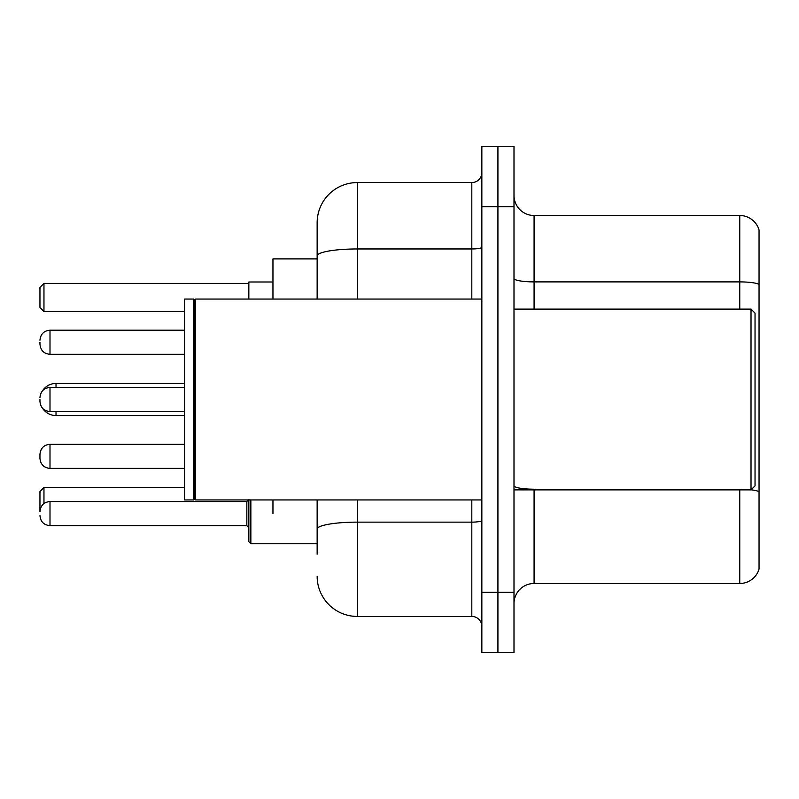 <?xml version="1.0" encoding="UTF-8"?>
<svg xmlns="http://www.w3.org/2000/svg" width="799" height="799" viewBox="0 0 799 799"><rect width="100%" height="100%" fill="white"/><g stroke="black" fill="none" stroke-linecap="round" stroke-linejoin="round"><path stroke-width="1.2" d="M317.143 258.896L272.958 258.896L272.958 299.066M272.958 513.587L272.958 499.934M317.143 554.166L317.143 499.934M481.857 592.329L481.857 652.593L497.927 652.593L497.927 592.329L497.927 652.593L513.997 652.593L513.997 592.329L497.927 592.329L497.927 206.671L497.927 592.329L481.857 592.329L481.857 206.671L497.927 206.671L497.927 146.407L497.927 206.671L513.997 206.671L513.997 592.329M513.997 206.671L513.997 146.407L481.857 146.407L481.857 206.671M357.323 499.934L357.323 616.438L471.81 616.438L471.81 499.934M317.143 299.066L317.143 222.741A40.17 40.17 0 0 1 357.323 182.562L471.81 182.562A10.047 10.047 0 0 0 481.857 172.524M317.143 222.741L317.143 244.834M481.857 626.476A10.047 10.047 0 0 0 471.81 616.438M357.323 616.438A40.17 40.17 0 0 1 317.143 576.259M513.997 603.585A20.085 20.085 0 0 1 534.082 583.49L739.764 583.49L739.764 489.887M759.05 229.972A20.085 20.085 0 0 0 739.764 215.51A20.085 20.085 0 0 1 759.05 229.972L759.05 569.028A20.085 20.085 0 0 1 739.764 583.49M759.05 284.414A20.085 3.486 180 0 0 739.764 281.897L739.764 215.51L534.082 215.51A20.085 20.085 0 0 1 513.997 195.415A20.085 20.085 0 0 0 534.082 215.51L534.082 309.113M759.05 284.694L759.05 491.705A20.085 3.486 180 0 0 751.1 489.807M248.849 499.934L248.849 513.587L248.849 499.934M272.958 281.997L248.849 281.997L248.849 299.066M49.997 501.542L246.841 501.542L246.841 525.642L49.997 525.642L49.997 501.542C43.945 502.082 40.599 505.427 39.95 511.58L39.95 491.495L43.965 487.48L184.569 487.48M43.965 487.48L43.965 503.55M43.965 311.52L39.95 307.505L39.95 287.42L43.965 283.395L43.965 311.52L184.569 311.52M43.965 283.395L248.849 283.395M56.02 387.445L56.02 383.43A16.07 16.07 0 0 0 42.527 390.781M184.569 415.57L56.02 415.57A16.07 16.07 0 0 1 42.527 408.219M751.02 309.113L755.035 313.128L755.035 485.872L751.02 489.887L751.02 309.113L513.997 309.113M195.625 499.934L194.616 498.926L194.616 300.074L195.625 299.066L195.625 499.934L481.857 499.934M193.608 499.934L184.569 499.934L184.569 299.066L193.608 299.066L193.608 499.934L194.616 498.926M184.569 444.294L49.997 444.294C43.945 444.833 40.599 448.179 39.95 454.341C40.599 448.179 43.945 444.833 49.997 444.294L49.997 468.394C43.945 467.854 40.599 464.509 39.95 458.356L39.95 454.341L39.95 458.356C40.599 464.509 43.945 467.854 49.997 468.394L184.569 468.394M250.856 499.934L250.856 543.72L248.849 541.712L248.849 513.587M39.95 342.252L39.95 344.259L39.95 342.252M39.95 399.5L39.95 401.507L39.95 399.5M481.857 520.389A10.047 1.748 0 0 1 471.81 522.137L357.323 522.137A40.17 6.971 180 0 0 317.143 529.118M357.323 182.562L357.323 248.958L471.81 248.958L471.81 182.562M317.143 255.94A40.17 6.971 180 0 1 357.323 248.958L357.323 299.066M471.81 299.066L471.81 248.958A10.047 1.748 0 0 0 481.857 247.211M534.082 489.887L534.082 583.49M739.764 309.113L739.764 281.897L534.082 281.897A20.085 3.486 0 0 1 513.997 278.412M534.082 489.198A20.085 3.486 0 0 1 513.997 485.702M56.02 415.57L56.02 411.555M184.569 330.197L49.997 330.197L49.997 354.307C43.945 353.767 40.599 350.421 39.95 344.259M184.569 387.445L49.997 387.445L49.997 411.555C43.945 411.016 40.599 407.66 39.95 401.507M184.569 383.43L56.02 383.43M513.997 489.887L751.02 489.887M194.616 300.074L193.608 299.066M195.625 299.066L481.857 299.066M250.856 543.72L248.849 541.712L250.856 543.72L317.143 543.72M246.841 525.642L248.849 527.65M49.997 525.642C43.945 525.103 40.599 521.757 39.95 515.605M246.841 501.542L248.849 499.535M49.997 354.307L184.569 354.307M49.997 330.197C43.945 330.736 40.599 334.092 39.95 340.244M49.997 411.555L184.569 411.555M49.997 387.445C43.945 387.984 40.599 391.34 39.95 397.493"/></g></svg>
